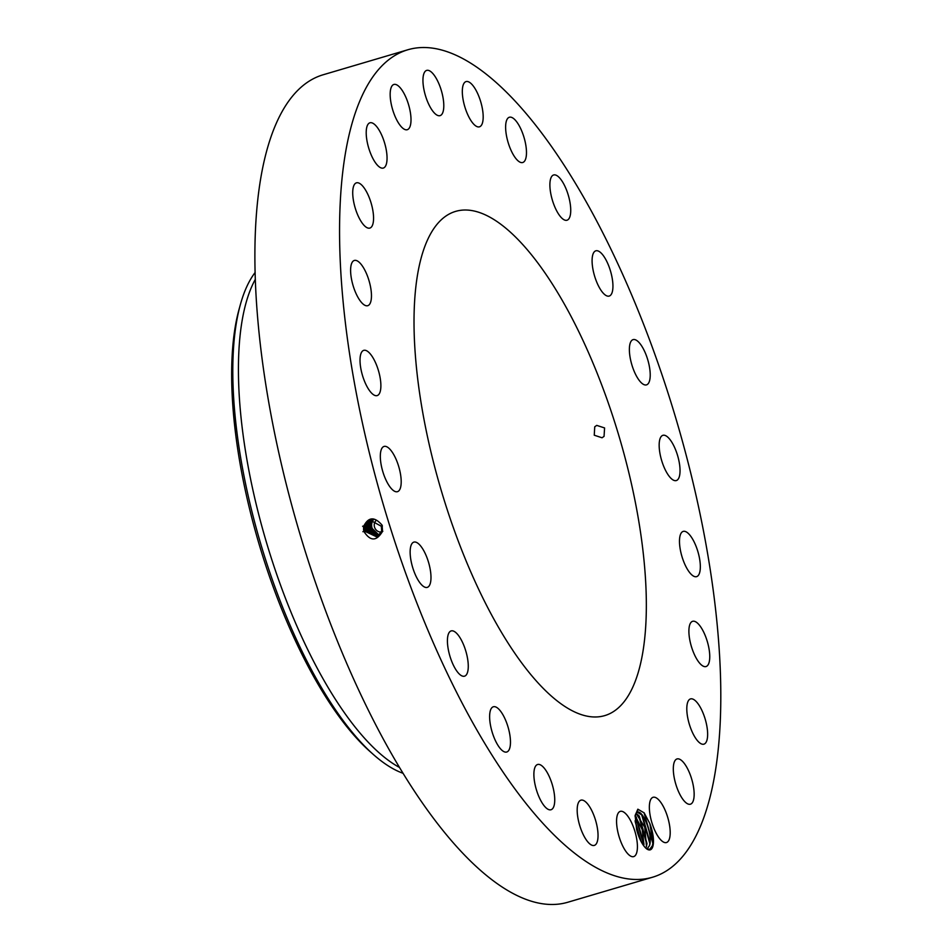 <?xml version="1.0" encoding="UTF-8"?>
<svg xmlns="http://www.w3.org/2000/svg" width="952" height="952" viewBox="0 0 952 952"><rect width="100%" height="100%" fill="white"/><g stroke="black" fill="none" stroke-linecap="round" stroke-linejoin="round"><path stroke-width="1.43" d="M407.992 49.718L323.323 74.72A431.435 152.499 73.5 0 0 258.063 322.502A431.435 152.499 73.5 0 0 383.216 738.907A431.435 152.499 73.5 0 0 567.689 902.282L652.358 877.28A431.435 152.499 73.5 0 0 717.629 629.498A431.435 152.499 73.5 0 0 592.465 213.093A431.435 152.499 73.5 0 0 407.992 49.718A431.435 152.499 73.5 0 0 342.732 297.5A431.435 152.499 73.5 0 0 467.896 713.905A431.435 152.499 73.5 0 0 652.358 877.28M649.859 823.635L644.183 812.889L637.852 809.188L635.127 815.495L636.614 829.323A20.611 7.283 73.5 0 0 647.122 849.16A20.611 7.283 73.5 0 0 652.965 845.959A20.611 7.283 73.5 0 0 649.859 823.635L652.941 842.746L652.394 845.733L649.752 849.339L646.741 848.898M390.737 88.917A23.598 8.342 73.5 0 0 394.663 115.406A23.598 8.342 73.5 0 0 407.266 129.71A23.598 8.342 73.5 0 0 410.431 125.247A23.598 8.342 73.5 0 0 406.504 98.746A23.598 8.342 73.5 0 0 393.902 84.454A23.598 8.342 73.5 0 0 390.737 88.917M568.142 310.911A262.907 92.927 73.5 0 0 455.722 211.356A262.907 92.927 73.5 0 0 415.953 362.343A262.907 92.927 73.5 0 0 492.22 616.087A262.907 92.927 73.5 0 0 604.639 715.642A262.907 92.927 73.5 0 0 644.409 564.655A262.907 92.927 73.5 0 0 568.142 310.911M387.024 159.436A23.598 8.342 73.5 0 0 381.383 134.41A23.598 8.342 73.5 0 0 369.947 122.796A23.598 8.342 73.5 0 0 366.234 131.424A23.598 8.342 73.5 0 0 371.887 156.449A23.598 8.342 73.5 0 0 383.311 168.064A23.598 8.342 73.5 0 0 387.024 159.436M373.374 214.343A23.598 8.342 73.5 0 0 356.464 182.832A23.598 8.342 73.5 0 0 352.906 196.564A23.598 8.342 73.5 0 0 369.828 228.087A23.598 8.342 73.5 0 0 373.374 214.343M370.411 286.231A23.598 8.342 73.5 0 0 354.358 260.443A23.598 8.342 73.5 0 0 351.657 279.9A23.598 8.342 73.5 0 0 367.722 305.699A23.598 8.342 73.5 0 0 370.411 286.231M378.325 370.197A23.598 8.342 73.5 0 0 363.771 350.348A23.598 8.342 73.5 0 0 362.581 375.754A23.598 8.342 73.5 0 0 377.135 395.604A23.598 8.342 73.5 0 0 378.325 370.197M396.603 460.53A23.598 8.342 73.5 0 0 384.072 446.428A23.598 8.342 73.5 0 0 384.917 477.583A23.598 8.342 73.5 0 0 397.436 491.684A23.598 8.342 73.5 0 0 396.603 460.53M423.973 551.053A23.598 8.342 73.5 0 0 413.882 542.116A23.598 8.342 73.5 0 0 410.312 555.67A23.598 8.342 73.5 0 0 417.154 578.447A23.598 8.342 73.5 0 0 427.246 587.384A23.598 8.342 73.5 0 0 430.816 573.83A23.598 8.342 73.5 0 0 423.973 551.053M458.59 635.615A23.598 8.342 73.5 0 0 451.165 630.914A23.598 8.342 73.5 0 0 447.928 647.277A23.598 8.342 73.5 0 0 457.103 671.481A23.598 8.342 73.5 0 0 464.528 676.182A23.598 8.342 73.5 0 0 467.765 659.831A23.598 8.342 73.5 0 0 458.59 635.615M498.075 708.455A23.598 8.342 73.5 0 0 493.362 706.765A23.598 8.342 73.5 0 0 490.637 726.031A23.598 8.342 73.5 0 0 502.025 750.343A23.598 8.342 73.5 0 0 506.726 752.02A23.598 8.342 73.5 0 0 509.463 732.766A23.598 8.342 73.5 0 0 498.075 708.455M539.748 764.587A23.598 8.342 73.5 0 0 537.63 764.492A23.598 8.342 73.5 0 0 535.559 786.721A23.598 8.342 73.5 0 0 548.864 809.652A23.598 8.342 73.5 0 0 550.994 809.747A23.598 8.342 73.5 0 0 553.064 787.53A23.598 8.342 73.5 0 0 539.748 764.587M580.779 800.216A23.598 8.342 73.5 0 0 579.673 825.36A23.598 8.342 73.5 0 0 594.286 845.424A23.598 8.342 73.5 0 0 594.429 845.376A23.598 8.342 73.5 0 0 595.547 820.219A23.598 8.342 73.5 0 0 580.922 800.168A23.598 8.342 73.5 0 0 580.779 800.216M618.36 812.889A23.598 8.342 73.5 0 0 620.002 839.474A23.598 8.342 73.5 0 0 633.675 856.61A23.598 8.342 73.5 0 0 635.627 855.074A23.598 8.342 73.5 0 0 633.972 828.478A23.598 8.342 73.5 0 0 620.311 811.354A23.598 8.342 73.5 0 0 618.36 812.889M649.93 801.751A23.598 8.342 73.5 0 0 653.857 828.252A23.598 8.342 73.5 0 0 666.459 842.544A23.598 8.342 73.5 0 0 669.625 838.081A23.598 8.342 73.5 0 0 665.698 811.592A23.598 8.342 73.5 0 0 653.096 797.288A23.598 8.342 73.5 0 0 649.93 801.751M673.338 767.562A23.598 8.342 73.5 0 0 678.978 792.588A23.598 8.342 73.5 0 0 690.414 804.202A23.598 8.342 73.5 0 0 694.127 795.574A23.598 8.342 73.5 0 0 688.474 770.549A23.598 8.342 73.5 0 0 677.051 758.934A23.598 8.342 73.5 0 0 673.338 767.562M686.987 712.655A23.598 8.342 73.5 0 0 703.897 744.167A23.598 8.342 73.5 0 0 707.455 730.434A23.598 8.342 73.5 0 0 690.533 698.911A23.598 8.342 73.5 0 0 686.987 712.655M689.95 640.767A23.598 8.342 73.5 0 0 706.003 666.555A23.598 8.342 73.5 0 0 708.704 647.098A23.598 8.342 73.5 0 0 692.639 621.299A23.598 8.342 73.5 0 0 689.95 640.767M682.037 556.801A23.598 8.342 73.5 0 0 696.59 576.65A23.598 8.342 73.5 0 0 697.78 551.244A23.598 8.342 73.5 0 0 683.227 531.394A23.598 8.342 73.5 0 0 682.037 556.801M663.758 466.468A23.598 8.342 73.5 0 0 676.277 480.57A23.598 8.342 73.5 0 0 675.444 449.415A23.598 8.342 73.5 0 0 662.913 435.314A23.598 8.342 73.5 0 0 663.758 466.468M636.388 375.945A23.598 8.342 73.5 0 0 646.479 384.882A23.598 8.342 73.5 0 0 650.049 371.328A23.598 8.342 73.5 0 0 643.195 348.551A23.598 8.342 73.5 0 0 633.116 339.614A23.598 8.342 73.5 0 0 629.546 353.168A23.598 8.342 73.5 0 0 636.388 375.945M601.771 291.383A23.598 8.342 73.5 0 0 609.197 296.072A23.598 8.342 73.5 0 0 612.433 279.721A23.598 8.342 73.5 0 0 603.259 255.517A23.598 8.342 73.5 0 0 595.833 250.816A23.598 8.342 73.5 0 0 592.596 267.167A23.598 8.342 73.5 0 0 601.771 291.383M562.287 218.543A23.598 8.342 73.5 0 0 566.987 220.233A23.598 8.342 73.5 0 0 569.724 200.967A23.598 8.342 73.5 0 0 558.336 176.655A23.598 8.342 73.5 0 0 553.624 174.978A23.598 8.342 73.5 0 0 550.899 194.232A23.598 8.342 73.5 0 0 562.287 218.543M520.613 162.411A23.598 8.342 73.5 0 0 522.731 162.506A23.598 8.342 73.5 0 0 524.802 140.277A23.598 8.342 73.5 0 0 511.498 117.346A23.598 8.342 73.5 0 0 509.368 117.251A23.598 8.342 73.5 0 0 507.297 139.468A23.598 8.342 73.5 0 0 520.613 162.411M479.582 126.783A23.598 8.342 73.5 0 0 480.689 101.638A23.598 8.342 73.5 0 0 466.075 81.574A23.598 8.342 73.5 0 0 465.933 81.622A23.598 8.342 73.5 0 0 464.814 106.779A23.598 8.342 73.5 0 0 479.439 126.83A23.598 8.342 73.5 0 0 479.582 126.783M442.002 114.109A23.598 8.342 73.5 0 0 440.359 87.524A23.598 8.342 73.5 0 0 426.686 70.388A23.598 8.342 73.5 0 0 424.735 71.924A23.598 8.342 73.5 0 0 426.389 98.52A23.598 8.342 73.5 0 0 440.05 115.644A23.598 8.342 73.5 0 0 442.002 114.109M363.902 531.418L363.902 531.43C370.352 541.474 376.575 541.438 382.549 531.335L382.109 525.183C374.457 516.317 368.245 516.829 363.474 526.73L363.902 531.418L363.652 526.742L369.543 519.816M635.067 816.233L636.709 812.722A18.992 6.712 73.5 0 0 636.364 813.044L635.591 814.162M594.738 426.793L594.25 435.207L602.045 437.777L604.056 436.373L604.579 427.936L596.737 425.389L594.738 426.793M377.325 537.13L364.592 531.145L364.33 526.48L369.876 519.721L364.318 526.492L364.568 531.157L377.313 537.142L381.669 530.895L381.312 526.254L369.543 519.828L363.628 526.742L363.569 529.99M403.017 773.286A269.654 95.319 -106.5 0 1 373.374 754.508L369.828 751.366A265.037 93.677 -106.5 0 1 234.965 428.459A265.037 93.677 -106.5 0 1 239.178 308.912L240.44 304.354A269.654 95.319 -106.5 0 1 255.136 272.486M381.395 532.073A6.735 6.295 66.8 0 1 376.242 520.339M255.338 279.329A269.654 95.319 73.5 0 0 318.706 670.958A269.654 95.319 73.5 0 0 399.471 767.431M637.852 809.188L637.459 812.318M636.709 812.722L637.209 812.413C642.659 808.748 653.179 835.499 649.514 845.531L650.014 842.627L642.291 815.198L637.447 812.33M240.44 304.354A269.654 95.319 -106.5 0 0 236.167 425.972A269.654 95.319 73.5 0 0 312.994 672.647A269.654 95.319 -106.5 0 0 373.374 754.508M380.193 534.56A9.056 8.461 66.8 0 1 378.646 534.334A9.056 8.461 66.8 0 1 373.624 519.506M647.015 849.089L649.514 845.531L646.943 849.101M370.423 528.538L371.839 528.098L371.387 523.326L371.304 528.312L377.789 534.703L379.907 534.941L377.706 534.738L371.22 528.36L369.745 528.824M371.839 528.098L378.325 534.477L380.086 534.715M373.22 519.447L370.982 523.897L371.22 528.36M636.079 813.365L639.268 816.09L646.991 843.52L646.467 846.423L644.766 827.24L636.091 813.353M377.623 536.964L365.27 530.859L365.021 526.23L370.197 519.637L365.021 526.23L365.259 530.871L377.611 536.976M645.801 848.125L646.467 846.423L645.813 848.137M372.934 519.423L370.423 524.135L370.661 528.598L377.147 534.976L379.705 535.202M372.898 519.423L370.364 524.159L370.602 528.622L377.099 535L379.681 535.226M635.151 815.757L636.233 816.983L643.968 844.412L642.172 829.525L635.151 815.721M369.983 528.884L369.745 524.433L372.601 519.399L369.781 524.409L370.019 528.872L376.504 535.25L379.503 535.429L376.48 535.262L369.983 528.884L368.376 529.395M365.687 525.98L370.542 519.566L365.711 525.968L365.937 530.585L377.908 536.785L365.961 530.573L365.711 525.968L363.973 525.754M635.127 820.683L641.053 841.413M635.139 820.755L641.017 841.354M370.554 521.268L371.328 520.28A9.056 8.461 -113.2 0 0 370.554 521.256L369.138 524.683L369.376 529.145L379.289 535.667M366.377 525.718L370.887 519.495L366.377 525.718L366.627 530.3L378.194 536.595L366.639 530.288L366.389 525.718L364.652 525.504M371.328 520.28L369.114 524.695L369.364 529.157L379.277 535.667M368.674 529.443L368.436 524.945L371.946 519.399L368.448 524.945L368.686 529.431L379.027 535.917L368.674 529.443L367.008 529.978M367.305 530.014L378.468 536.381L367.329 530.002L367.079 525.456L367.305 530.014L365.639 530.55M367.055 525.456L371.232 519.447L367.079 525.456L365.342 525.242M367.996 529.728L367.746 525.207L371.589 519.423L367.746 525.207L368.007 529.717L378.753 536.154L368.007 529.717L366.318 530.264M652.87 843.377L644.016 812.675M649.883 843.722L641.588 814.376M646.86 844.614L638.566 815.269M643.826 845.507L635.531 816.162M640.601 840.521L635.222 821.719M381.312 526.254L382.395 525.98M381.669 530.895L382.799 531.371M364.568 531.157L362.902 531.692M364.318 526.492L362.605 526.266M370.982 523.897L369.459 523.707M365.259 530.871L363.593 531.406M365.009 526.23L363.283 526.016M370.364 524.159L368.769 523.957M370.602 528.622L369.055 529.11M365.937 530.585L364.271 531.121M369.745 524.433L368.079 524.219M366.627 530.3L364.961 530.835M369.114 524.695L367.401 524.469M369.364 529.157L367.686 529.681M368.436 524.945L366.71 524.731M367.746 525.207L366.032 524.98"/></g></svg>
